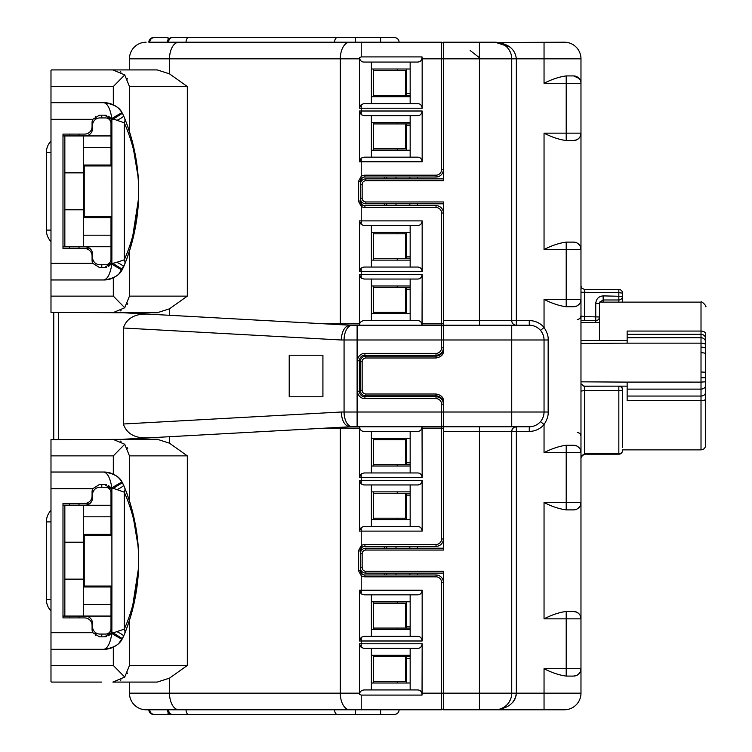 <?xml version="1.0" encoding="UTF-8"?>
<svg xmlns="http://www.w3.org/2000/svg" width="752" height="752" viewBox="0 0 752 752"><rect width="100%" height="100%" fill="white"/><g stroke="black" fill="none" stroke-linecap="round" stroke-linejoin="round"><path stroke-width="1.13" d="M405.544 493.265L405.544 517.733L406.465 517.733M405.544 464.642L405.544 440.174L406.465 440.174M405.544 656.693L405.544 681.162L406.465 681.162M405.544 628.07L405.544 603.602L406.465 603.602M417.548 356.147L417.548 355.226M417.548 396.774L417.548 395.853M417.548 205.644L417.548 203.801M417.548 178.873L417.548 177.021M417.548 574.979L417.548 573.127M417.548 548.199L417.548 546.356M422.163 220.881C421.712 223.955 420.171 225.497 417.548 225.497L363.996 225.497L361.223 224.575L359.428 220.881L359.428 271.66L361.223 267.975L363.996 267.045L417.548 267.045C420.171 267.054 421.712 268.586 422.163 271.66L422.163 220.881L361.223 220.881L361.223 206.33L358.309 201.028L358.309 181.636L361.223 176.335A6.467 6.467 0 0 1 364.917 175.178L436.019 175.178A5.537 5.537 0 0 0 441.556 169.632L441.556 58.835L443.398 58.835L443.398 42.215L495.107 42.215A16.619 16.619 0 0 1 511.727 58.835L511.727 320.596A4.615 4.615 0 0 0 516.342 325.221L443.398 325.221L443.398 201.95L365.839 201.95A3.694 3.694 0 0 1 362.154 198.255L362.154 184.409A3.694 3.694 0 0 1 365.839 180.715L365.839 178.873A5.537 5.537 0 0 0 360.302 184.409L360.302 198.255A5.537 5.537 0 0 0 365.839 203.801L443.398 203.801M443.398 42.215L479.409 42.215L479.409 58.835L443.398 58.835L443.398 180.715L365.839 180.715M443.285 350.047A7.388 7.388 0 0 0 443.398 348.759L443.398 325.221L529.276 325.221L516.342 325.221L516.342 58.835C515.176 48.974 508.098 43.428 495.107 42.215L510.241 47.169M436.019 356.147L436.019 357.999C441.809 356.965 444.272 353.882 443.398 348.759C442.994 353.214 440.531 355.677 436.019 356.147L365.839 356.147A5.537 5.537 0 0 0 360.302 361.684L362.154 361.684L362.154 390.316A3.694 3.694 0 0 0 365.839 394.001L436.019 394.001C441.809 395.044 444.272 398.118 443.398 403.241L443.398 550.05L365.839 550.05A3.694 3.694 0 0 0 362.154 553.745L362.154 567.591A3.694 3.694 0 0 0 365.839 571.285L443.398 571.285L443.398 709.785L479.409 709.785L479.409 693.165L441.556 693.165L441.556 582.368A5.537 5.537 0 0 0 436.019 576.822L436.019 574.979L364.917 574.979A4.615 4.615 0 0 1 362.285 574.152L360.302 570.364L360.302 567.591A5.537 5.537 0 0 0 365.839 573.127L443.398 573.127M441.556 325.221L441.556 347.838A5.537 5.537 0 0 1 436.019 353.374L364.917 353.374A7.388 7.388 0 0 0 357.529 360.763L357.529 391.237A7.388 7.388 0 0 0 364.917 398.626L436.019 398.626A5.537 5.537 0 0 1 441.556 404.162L441.556 412.011L344.068 412.011L344.068 339.989A14.777 8.347 -90 0 1 352.415 325.221L441.556 325.221A1.842 1.842 0 0 1 443.398 327.064A1.842 1.842 0 0 0 441.556 325.221L441.556 213.032L443.398 213.032A7.388 7.388 0 0 0 436.019 205.644L364.917 205.644A4.615 4.615 0 0 1 362.285 204.817L360.302 201.028L360.302 198.255L362.154 198.255M443.398 178.873L365.839 178.873A5.537 5.537 0 0 0 360.302 184.409L360.302 181.636L362.285 177.848A4.615 4.615 0 0 1 364.917 177.021L436.019 177.021A7.388 7.388 0 0 0 443.398 169.632L441.556 169.632M409.831 205.644L409.831 203.801M409.831 178.873L409.831 177.021M395.984 178.873L395.984 177.021M395.984 205.644L395.984 203.801M386.754 178.873L386.754 177.021M386.754 205.644L386.754 203.801M479.409 709.785L495.107 709.785C508.023 708.628 515.101 703.082 516.342 693.165L516.342 431.404L511.727 431.404L511.727 693.165L479.409 693.165L479.409 431.404L511.727 431.404L512.14 429.486M577.057 76.779L579.19 78.49L573.597 75.914A7.388 7.388 90 0 1 580.976 83.303L566.209 83.303L566.209 133.16L580.976 133.16L580.976 58.835A16.619 16.619 -90 0 0 564.357 42.215L497.927 42.46M511.454 55.827A16.619 16.619 90 0 1 511.698 57.819L511.454 55.827A16.619 16.619 90 0 1 511.698 57.819L511.68 57.556M479.409 57.707L479.409 42.215L495.107 42.215A16.619 16.619 90 0 1 510.589 52.781L509.104 49.876M507.882 48.203L507.036 47.263M514.434 324.798A4.615 4.615 0 0 0 516.342 325.221A4.615 4.615 0 0 1 511.727 320.596L529.276 320.596L529.276 325.221A14.777 14.777 0 0 1 540.528 330.419A14.777 14.777 0 0 0 529.276 325.221A14.777 14.777 -90 0 1 544.044 339.989L544.044 412.011A14.777 14.777 0 0 1 529.276 426.779L511.727 426.779L529.276 426.779L529.276 431.404A19.392 19.392 0 0 0 544.044 424.57C547.108 419.748 548.471 415.565 548.152 412.011L548.152 339.989C548.471 336.435 547.108 332.252 544.044 327.43A19.392 19.392 0 0 0 529.276 320.596M573.588 75.914L566.209 75.914L566.209 83.303L544.044 83.303C551.799 79.317 559.178 76.854 566.209 75.914L573.588 75.914L576.897 76.695M576.897 139.769L573.588 140.549L566.209 140.549L573.588 140.549A7.388 7.388 -90 0 0 580.976 133.16L580.976 693.165A16.619 16.619 0 0 1 564.357 709.785L495.107 709.785A16.619 16.619 0 0 0 510.57 699.247L509.076 702.171M622.524 302.135L622.524 296.344A3.694 3.638 180 0 1 618.84 299.982L618.84 289.445A3.694 3.694 0 0 1 622.524 293.13L622.524 296.344L622.524 293.13L618.84 292.688L580.976 292.237L580.976 316.094L584.671 316.545L584.671 320.625L580.976 320.465M566.209 611.451L566.209 618.84L544.044 618.84C551.799 614.845 559.178 612.391 566.209 611.451L573.588 611.451L566.209 611.451L573.588 611.451L576.897 612.231L573.588 611.451A7.388 7.388 90 0 1 580.976 618.84L580.535 616.32L580.976 618.84L566.209 618.84L566.209 668.697L580.976 668.697A7.388 7.388 -90 0 1 573.588 676.086L566.209 676.086C559.178 675.146 551.799 672.683 544.044 668.697L566.209 668.697L566.209 676.086L573.588 676.086L576.897 675.305M579.19 614.017L577.057 612.307L579.19 614.017M566.209 509.884L573.588 509.884L566.209 509.884C559.178 508.944 551.799 506.481 544.044 502.496L566.209 502.496L566.209 509.884M573.588 445.25L566.209 445.25L573.588 445.25L576.897 446.03L573.588 445.25A7.388 7.388 90 0 1 580.976 452.638L580.535 450.119L580.976 452.638L566.209 452.638L566.209 502.496L580.976 502.496A7.388 7.388 -90 0 1 573.588 509.884L576.897 509.104M544.044 452.638C551.799 448.653 559.178 446.19 566.209 445.25L566.209 452.638L544.044 452.638L544.044 424.57L540.528 421.581M577.057 446.115L579.19 447.816L577.057 446.115M580.976 249.504A7.388 7.388 90 0 0 573.588 242.116L576.897 242.896L573.588 242.116A7.388 7.388 90 0 1 580.976 249.504L580.535 246.994L580.976 249.504L566.209 249.504L566.209 299.362L580.976 299.362L580.535 301.881M579.19 304.184L577.057 305.885M576.897 305.97L573.588 306.75L566.209 306.75C559.178 305.81 551.799 303.347 544.044 299.362L566.209 299.362L566.209 306.75L573.588 306.75A7.388 7.388 -90 0 0 580.976 299.362M543.978 338.607L543.771 337.14M543.705 336.849L542.944 334.386M542.737 333.916L541.816 332.187M541.816 419.813L542.737 418.084M542.944 417.614L543.705 415.151M543.771 414.86L543.978 413.393M512.62 428.678L513.654 427.653M514.114 427.362L516.342 426.779L479.409 426.779L479.409 431.404L443.398 431.404M437.363 395.975A7.388 7.388 0 0 0 436.019 395.853C440.531 396.323 442.994 398.786 443.398 403.241A7.388 7.388 0 0 0 443.285 401.944M443.013 400.872A7.388 7.388 0 0 0 442.796 400.308M438.999 396.483A7.388 7.388 0 0 0 438.425 396.257M443.013 351.137A7.388 7.388 0 0 1 442.834 351.607M440.08 354.935A7.388 7.388 0 0 1 439.553 355.245M439.008 355.517A7.388 7.388 0 0 1 438.435 355.743M436.019 357.999L365.839 357.999L365.839 356.147A5.537 5.537 0 0 0 360.302 361.684L360.302 390.316A5.537 5.537 0 0 0 365.839 395.853L436.019 395.853L436.019 394.001M544.044 83.303L544.044 58.835L479.409 58.835L479.409 325.221L511.727 325.221L511.727 339.989L341.211 339.989L123.347 328.004C126.9 317.673 135.886 313.086 150.306 314.233L123.347 312.747L50.986 312.381L50.986 263.35L92.825 263.35L99.461 267.505L104.537 267.505L111.183 263.35L112.866 263.35L111.869 264.14L111.907 216.726L84.224 216.726L84.224 165.938L111.907 165.938L111.869 118.525L124.277 122.82C133.696 144.14 138.509 166.972 138.706 191.337C138.509 217.272 133.828 241.599 124.672 264.3L119.023 273.747M443.398 426.779L511.727 426.779L511.727 412.011L544.044 412.011A14.777 14.777 0 0 1 529.276 426.779M516.342 426.779A4.615 4.615 0 0 0 511.727 431.404A4.615 4.615 0 0 1 516.342 426.779L516.342 431.404L529.276 431.404M506.98 47.207L507.581 47.846M580.976 58.835A16.619 16.619 0 0 0 564.357 42.215A16.619 16.619 0 0 1 580.976 58.835L544.044 58.835L544.044 42.215M579.19 244.682L577.057 242.981L579.19 244.682M580.976 133.16L580.535 135.68M579.19 137.983L577.057 139.693M566.209 140.549C559.178 139.609 551.799 137.155 544.044 133.16L566.209 133.16L566.209 140.549M566.209 242.116L566.209 249.504L544.044 249.504C551.799 245.519 559.178 243.056 566.209 242.116L573.588 242.116M511.454 696.183A16.619 16.619 0 0 0 511.698 694.19L511.614 695.149M516.163 695.337L514.772 699.445M514.763 699.463L512.798 702.359M510.589 699.219L509.104 702.124M507.882 703.797L507.036 704.737M501.509 708.497L504.357 706.974M544.044 668.697L544.044 693.165L511.727 693.165A16.619 16.619 90 0 1 495.107 709.785L497.777 709.568M506.98 704.793L507.581 704.154M580.976 668.697L580.535 671.207M579.19 673.51L577.057 675.221M580.976 502.496L580.535 505.006M579.19 507.318L577.057 509.019M443.398 548.199L365.839 548.199A5.537 5.537 0 0 0 360.302 553.745L360.302 567.591A5.537 5.537 0 0 0 365.839 573.127L365.839 571.285M360.753 179.653A4.615 4.615 0 0 1 361.571 178.459L361.552 178.487M359.954 325.221L359.428 323.83L359.428 274.433L361.223 278.127L361.223 274.433L359.428 274.433M168.025 39.771L168.025 37.6L154.348 37.6A4.615 4.559 90 0 0 149.789 42.215L148.858 42.215A4.615 4.615 0 0 1 153.474 37.6L154.348 37.6L153.474 37.6A4.615 4.615 0 0 0 148.858 42.215L441.556 42.215A1.842 1.842 0 0 1 443.398 44.067A1.842 1.842 0 0 0 441.556 42.215L441.556 58.835L422.163 58.835L422.163 108.232C421.712 105.158 420.171 103.626 417.548 103.616L363.996 103.616L361.223 104.537L361.223 111.005L359.428 111.005L359.428 161.783L361.223 158.099L363.996 157.168L417.548 157.168C420.171 157.177 421.712 158.71 422.163 161.783L422.163 111.005C421.712 114.078 420.171 115.62 417.548 115.62L363.996 115.62L361.223 114.699L359.428 111.005M149.789 42.215L178.92 42.215A16.619 9.409 90 0 0 169.51 58.835L359.428 58.835L359.465 57.65L361.223 56.917L422.051 56.917C421.91 60.292 420.377 62.012 417.473 62.068L364.081 62.068C361.552 62.078 360.011 60.611 359.465 57.65L359.428 108.232L361.223 104.537M173.787 37.6L355.546 37.6L355.546 42.215L361.223 42.215L361.223 56.917M361.223 278.127L363.996 279.048L417.548 279.048C420.171 279.048 421.712 277.507 422.163 274.433L422.051 325.748C421.91 322.373 420.377 320.662 417.473 320.596L364.081 320.596C361.251 320.944 359.719 322.42 359.465 325.014M410.16 320.596L410.16 279.048M371.385 62.068L371.385 103.616M50.986 102.695L104.002 102.695C112.48 103.353 118.515 106.728 122.097 112.809L122.397 113.317L112.866 119.314L111.183 119.314L104.537 115.159L99.461 115.159L92.825 119.314L50.986 119.314L50.986 70.284L51.672 69.917L157.243 69.917L169.51 73.865L187.323 86.536L187.323 296.128L169.51 308.799L157.243 312.747L112.847 312.747L124.738 307.747L129.466 296.128L129.466 250.886M101.774 117.932L101.774 115.159M101.774 267.505L101.774 264.742M62.989 248.122L89.46 248.122M349.962 426.779L150.306 437.767C135.886 438.914 126.9 434.327 123.347 423.996L123.347 328.004M150.306 437.767L123.347 439.253L157.243 439.253L169.51 443.201L187.323 455.872L187.323 665.464L169.51 678.135L157.243 682.083L112.847 682.083L124.738 677.082L113.317 665.464L50.986 665.464L50.986 681.716L51.672 682.083L101.774 682.083M107.677 648.985A21.235 21.235 0 0 1 104.002 649.305L50.986 649.305L50.986 632.686L92.825 632.686A7.388 7.388 0 0 1 92.073 629.452L92.073 625.297A7.388 7.388 0 0 0 84.685 617.909L62.989 617.909L62.989 503.417L84.685 503.417A7.388 7.388 0 0 0 92.073 496.029L92.073 491.874A7.388 7.388 0 0 1 92.825 488.65L50.986 488.65L50.986 439.619L157.243 439.253M349.962 325.221L150.306 314.233M322.918 355.226L289.21 355.226L322.918 355.226L322.918 396.774L289.21 396.774L289.21 355.226M441.556 347.838L443.398 347.838A7.388 7.388 0 0 1 436.019 355.226L364.917 355.226A5.537 5.537 0 0 0 359.381 360.763L359.381 391.237A5.537 5.537 0 0 0 364.917 396.774L436.019 396.774A7.388 7.388 0 0 1 443.398 404.162L441.556 404.162M412.933 355.226L412.933 356.147M412.933 395.853L412.933 396.774M322.918 396.774L289.21 396.774M352.415 325.221L349.83 325.221C344.745 326.095 341.869 331.021 341.211 339.989M443.398 424.936A1.842 1.842 0 0 1 441.556 426.779L349.83 426.779C344.745 425.905 341.869 420.979 341.211 412.011L123.347 423.996M101.774 487.258L101.774 484.495M101.774 636.841L101.774 634.068M53.759 439.253L53.759 312.747M62.989 503.878L89.46 503.878M120.517 680.212A16.619 16.619 0 0 0 121.053 679.921M127.417 673.463A16.619 16.619 0 0 0 127.699 672.927M124.738 677.082L129.466 665.464L129.466 620.221M50.986 472.03L104.002 472.03C112.48 472.688 118.515 476.063 122.097 482.145L124.672 487.7C133.828 510.401 138.509 534.728 138.706 560.663C138.509 586.607 133.828 610.925 124.672 633.635L123.695 636.032M124.146 634.914L125.49 631.53M112.847 439.253L124.738 444.253L113.317 455.872L113.317 474.174C117.622 476.101 121.053 479.738 123.61 485.106L122.397 482.643L112.866 488.64L111.183 488.65A7.388 7.388 0 0 1 111.869 490.934L111.869 487.86L124.277 492.156C133.696 513.466 138.509 536.308 138.706 560.663C138.509 585.028 133.696 607.86 124.277 629.18A12.004 7.191 -158.2 0 1 124.663 633.635L123.61 636.23A12.004 1.748 -157.4 0 0 116.823 631.614L111.869 633.475A12.004 0.479 -148.4 0 0 122.097 639.191C118.515 645.272 112.48 648.647 104.002 649.305C113.336 648.008 119.371 644.633 122.097 639.191L123.61 636.23L119.023 643.082M116.428 645.291L113.984 646.814M111.55 647.923A21.235 21.235 0 0 1 108.128 648.901M50.986 649.305L50.986 665.464M104.002 472.03C107.686 473.055 110.309 478.338 111.869 487.86A12.004 0.489 148.4 0 1 122.097 482.145C119.709 476.824 113.684 473.45 104.011 472.03A21.235 21.235 0 0 1 107.686 472.35M108.213 472.444A21.235 21.235 0 0 1 111.55 473.412M122.397 638.674L112.875 632.686M92.825 632.686L99.461 636.841L104.537 636.841L111.183 632.686L111.869 632.686L111.869 633.475C110.309 642.998 107.686 648.271 104.002 649.305M50.986 488.65L50.986 632.686M112.866 632.686L111.869 632.686L111.907 586.062L84.224 586.062L111.926 586.062L111.869 490.934M84.224 586.062L84.224 535.274L111.926 535.274L84.224 535.274M111.869 630.402A7.388 7.388 0 0 1 108.467 635.713M108.467 485.623A7.388 7.388 0 0 1 111.183 488.65L104.537 484.495L99.461 484.495L92.825 488.65M129.588 501.49L129.466 455.872L187.323 455.872M124.738 444.253L129.466 455.872M125.396 489.552L124.042 486.159M123.713 485.36L123.61 485.106A12.004 1.748 157.4 0 1 116.823 489.712M131.544 613.265L138.584 567.572M138.218 546.892L131.985 509.696M130.961 506.011L130.246 503.614M124.663 633.635C134.072 609.769 138.744 585.441 138.706 560.663C138.744 535.894 134.072 511.567 124.663 487.7A12.004 7.191 158.2 0 1 124.277 492.156L124.277 629.18L116.823 631.614M104.537 636.841A7.388 7.388 0 0 0 106.577 636.559M106.577 484.777A7.388 7.388 0 0 0 104.537 484.495M50.986 599.447L46.37 599.447A16.619 16.619 0 0 0 50.986 610.944A16.619 16.619 0 0 1 46.37 599.447L46.37 521.888L50.986 521.888M46.37 521.888A16.619 16.619 0 0 1 50.986 510.392A16.619 16.619 0 0 0 46.37 521.888A16.619 16.619 0 0 1 50.986 510.392A16.619 16.619 0 0 0 46.37 521.888L46.37 521.888M120.517 441.123A16.619 16.619 -90 0 1 121.053 441.415A16.619 16.619 -90 0 0 120.517 441.123M127.417 447.872A16.619 16.619 -90 0 1 127.699 448.399A16.619 16.619 -90 0 0 127.417 447.872M324.779 428.17L359.428 428.17L359.465 426.986C360.011 429.937 361.552 431.413 364.081 431.404L417.473 431.404C420.377 431.338 421.91 429.627 422.051 426.252L422.163 477.567C421.712 474.493 420.171 472.952 417.548 472.952L363.996 472.952L361.223 473.873L359.428 477.567L359.428 428.17L359.945 426.779M371.385 431.404L371.385 472.952M360.34 694.716L361.223 695.083L359.465 694.35L359.428 693.165L359.428 643.768L361.223 647.463L361.223 643.768L359.428 643.768M361.223 593.901L363.996 594.832L417.548 594.832C420.171 594.823 421.712 593.29 422.163 590.217L422.163 640.995C421.712 637.922 420.171 636.38 417.548 636.38L363.996 636.38L361.223 637.301L359.428 640.995L359.428 590.217L361.223 593.901L361.223 590.217L359.428 590.217M422.163 590.217L361.223 590.217L361.223 575.665L358.309 570.364L358.309 550.972L361.223 545.67L361.223 531.119L422.163 531.119L422.163 480.34C421.712 483.414 420.171 484.946 417.548 484.955L363.996 484.955L361.223 484.025L359.428 480.34L359.428 531.119L361.223 527.425L363.996 526.503L417.548 526.503C420.171 526.503 421.712 528.045 422.163 531.119M371.385 466.024L410.16 466.024L410.16 438.322L371.385 438.322M410.16 472.952L410.16 466.024M410.16 438.322L410.16 431.404M410.16 491.874L371.385 491.874L371.385 519.576L410.16 519.576L410.16 484.955M371.385 484.955L371.385 491.874M410.16 526.503L410.16 519.576M371.385 519.576L371.385 526.503M371.385 629.452L410.16 629.452L410.16 601.75L371.385 601.75L371.385 636.38M410.16 636.38L410.16 629.452M371.385 594.832L371.385 601.75M410.16 601.75L410.16 594.832M410.16 655.312L371.385 655.312L371.385 683.004L410.16 683.004L410.16 648.384M371.385 648.384L371.385 655.312M410.16 689.932L410.16 683.004M371.385 683.004L371.385 689.932M406.465 519.576L406.465 493.265M410.16 495.107L406.465 495.107M410.16 462.79L406.465 462.79L406.465 438.322M406.465 464.642L406.465 462.79M397.235 491.874L397.235 493.265L410.16 493.265M406.465 518.194L397.235 518.194L397.235 519.576M373.415 493.265L397.235 493.265M373.415 518.194L397.235 518.194M373.415 491.874L373.415 519.576M397.235 438.322L397.235 439.713L406.465 439.713M373.415 439.713L397.235 439.713M373.415 464.642L397.235 464.642L397.235 466.024M410.16 464.642L397.235 464.642M373.415 438.322L373.415 466.024M362.154 553.745L360.302 553.745L360.302 550.972L362.285 547.183A4.615 4.615 0 0 1 364.917 546.356L436.019 546.356A7.388 7.388 0 0 0 443.398 538.968L441.556 538.968L441.556 412.011L511.727 412.011L511.727 339.989L544.044 339.989A14.777 14.777 -90 0 0 529.276 325.221M443.398 582.368A7.388 7.388 0 0 0 436.019 574.979A7.388 7.388 0 0 1 443.398 582.368L441.556 582.368M394.462 714.4A4.615 4.615 90 0 0 399.086 709.785A4.615 4.615 90 0 1 394.462 714.4L173.787 714.4L394.462 714.4L355.546 714.4L355.546 709.785L349.718 709.785L441.556 709.785A1.842 1.842 0 0 0 443.398 707.933M409.831 574.979L409.831 573.127M409.831 548.199L409.831 546.356M395.984 548.199L395.984 546.356M395.984 574.979L395.984 573.127M386.754 548.199L386.754 546.356M386.754 574.979L386.754 573.127M384.31 574.979L384.31 573.127M384.31 548.199L384.31 546.356M361.571 547.794A4.615 4.615 0 0 0 360.753 548.979M360.528 549.562A4.615 4.615 0 0 0 360.368 550.22M360.368 571.106A4.615 4.615 0 0 0 360.528 571.774M360.753 572.347A4.615 4.615 0 0 0 361.571 573.541L361.552 573.513M361.223 647.463L363.996 648.384L417.548 648.384C420.171 648.374 421.712 646.842 422.163 643.768L422.051 695.083L361.223 695.083L361.223 709.785M359.465 694.34C359.719 691.746 361.251 690.28 364.081 689.932L417.473 689.932C420.377 689.988 421.91 691.708 422.051 695.083M359.428 693.165L340.308 693.165A16.619 9.409 -90 0 0 349.718 709.785L146.095 709.785A16.619 16.619 0 0 1 129.466 693.165L129.466 682.083L129.466 693.165A16.619 16.619 -90 0 0 146.095 709.785A16.619 16.619 -90 0 1 129.466 693.165L340.308 693.165L340.308 428.17A16.619 9.409 90 0 1 340.318 427.315M355.546 714.4L188.649 714.4A4.615 2.613 -90 0 1 186.035 709.785L148.858 709.785A4.615 4.615 0 0 0 153.474 714.4L154.348 714.4L153.474 714.4A4.615 4.615 0 0 1 148.858 709.785A4.615 4.615 0 0 0 153.474 714.4M410.16 626.219L406.465 626.219L406.465 601.75M406.465 683.004L406.465 656.693M410.16 658.536L406.465 658.536M406.465 628.07L406.465 626.219M397.235 655.312L397.235 656.693L410.16 656.693M406.465 681.622L397.235 681.622L397.235 683.004M373.415 656.693L397.235 656.693M373.415 681.622L397.235 681.622M373.415 655.312L373.415 683.004M397.235 601.75L397.235 603.142L406.465 603.142M373.415 603.142L397.235 603.142M373.415 628.07L397.235 628.07L397.235 629.452M410.16 628.07L397.235 628.07M373.415 601.75L373.415 629.452M79.007 616.067L79.007 617.909M79.007 503.878L79.007 505.269M167.329 709.785C167.611 712.576 169.153 714.118 171.945 714.4L154.348 714.4A4.615 4.559 -90 0 1 149.789 709.785M188.649 714.4L172.311 714.4A4.615 3.704 -90 0 1 168.608 709.785M399.086 396.774L399.086 395.853M399.086 356.147L399.086 355.226M79.007 246.731L79.007 248.122M79.007 134.091L79.007 135.933M157.243 69.917L101.774 69.917M120.517 71.788A16.619 16.619 -90 0 1 121.053 72.079M127.417 78.537A16.619 16.619 -90 0 1 127.699 79.073M146.095 42.215A16.619 16.619 0 0 0 129.466 58.835A16.619 16.619 0 0 1 146.095 42.215A16.619 16.619 -90 0 0 129.466 58.835L129.466 69.917L129.466 58.835L169.51 58.835L169.51 73.865M120.517 310.877A16.619 16.619 0 0 0 121.053 310.585M127.417 304.128A16.619 16.619 0 0 0 127.699 303.601M124.738 307.747L113.317 296.128L50.986 296.128M123.713 116.034L124.672 118.365C133.828 141.066 138.509 165.393 138.706 191.337C138.744 216.106 134.072 240.433 124.663 264.3A12.004 7.191 -158.2 0 0 124.277 259.844L116.823 262.288A12.004 1.748 -157.4 0 1 123.61 266.894L122.097 269.855A12.004 0.479 -148.4 0 1 111.869 264.14C110.309 273.662 107.686 278.945 104.002 279.97L50.986 279.97M122.097 269.855C118.515 275.937 112.48 279.312 104.002 279.97C113.336 278.682 119.371 275.307 122.097 269.855M111.55 278.588A21.235 21.235 0 0 1 108.128 279.565M107.677 279.65A21.235 21.235 0 0 1 104.002 279.97M116.428 275.956L113.984 277.479M116.823 262.288L112.866 263.35M122.397 269.348L112.875 263.35M124.663 264.309L123.695 266.697M124.146 265.588L125.49 262.194M131.544 243.939L138.584 198.246M138.218 177.566L131.985 140.37M130.961 136.685L130.246 134.279M129.588 132.155L129.466 86.536L187.323 86.536M125.396 120.226L124.042 116.823M124.663 118.365C134.072 142.231 138.744 166.559 138.706 191.337C138.509 215.692 133.696 238.534 124.277 259.844L124.277 122.82A12.004 7.191 158.2 0 0 124.663 118.365L123.61 115.77A12.004 1.748 157.4 0 1 116.823 120.386M123.61 115.77L122.397 113.317L123.61 115.77C121.053 110.403 117.622 106.765 113.317 104.848L113.317 86.536L124.738 74.918L129.466 86.536M104.011 102.695C113.684 104.124 119.709 107.498 122.097 112.809A12.004 0.489 148.4 0 0 111.869 118.525C110.309 109.002 107.686 103.729 104.002 102.695A21.235 21.235 0 0 1 107.686 103.015M108.213 103.118A21.235 21.235 0 0 1 111.55 104.077M92.825 263.35A7.388 7.388 0 0 1 92.073 260.126L92.073 255.971A7.388 7.388 0 0 0 84.685 248.583L62.989 248.583L62.989 134.091L84.685 134.091A7.388 7.388 0 0 0 92.073 126.703L92.073 122.548A7.388 7.388 0 0 1 92.825 119.314M50.986 119.314L50.986 263.35M108.467 116.287A7.388 7.388 0 0 1 111.869 121.598M111.879 260.982A7.388 7.388 0 0 1 108.467 266.377M106.577 115.441A7.388 7.388 0 0 0 104.537 115.159M84.224 216.726L111.926 216.726L111.907 165.938L84.224 165.938M112.847 69.917L124.738 74.918M104.537 267.505A7.388 7.388 0 0 0 106.577 267.223M50.986 230.112L46.37 230.112A16.619 16.619 0 0 0 50.986 241.608A16.619 16.619 0 0 1 46.37 230.112L46.37 152.553L50.986 152.553M46.37 152.553A16.619 16.619 0 0 1 50.986 141.056A16.619 16.619 0 0 0 46.37 152.553L46.37 152.553M371.385 279.048L371.385 320.596M371.385 96.688L410.16 96.688L410.16 68.996L371.385 68.996M410.16 103.616L410.16 96.688M410.16 68.996L410.16 62.068M410.16 122.548L371.385 122.548L371.385 150.25L410.16 150.25L410.16 115.62M371.385 115.62L371.385 122.548M410.16 157.168L410.16 150.25M371.385 150.25L371.385 157.168M371.385 260.126L410.16 260.126L410.16 232.424L371.385 232.424L371.385 267.045M410.16 267.045L410.16 260.126M371.385 225.497L371.385 232.424M410.16 232.424L410.16 225.497M410.16 285.976L371.385 285.976M371.385 313.678L410.16 313.678M422.051 56.917L422.163 58.835M406.465 70.838L405.544 70.838L405.544 95.307M405.544 123.93L405.544 148.398L406.465 148.398M405.544 287.358L405.544 311.826L406.465 311.826M405.544 258.735L405.544 234.267L406.465 234.267M410.16 125.781L406.465 125.781L406.465 123.93M406.465 150.25L406.465 125.781M410.16 93.464L406.465 93.464L406.465 68.996M406.465 95.307L406.465 93.464M397.235 122.548L397.235 123.93L410.16 123.93M406.465 148.858L397.235 148.858L397.235 150.25M373.415 123.93L397.235 123.93M373.415 148.858L397.235 148.858M373.415 122.548L373.415 150.25M397.235 68.996L397.235 70.378L406.465 70.378M373.415 70.378L397.235 70.378M373.415 95.307L397.235 95.307L397.235 96.688M410.16 95.307L397.235 95.307M373.415 68.996L373.415 96.688M410.16 256.893L406.465 256.893L406.465 232.424M406.465 313.678L406.465 287.358M410.16 289.21L406.465 289.21M397.235 232.424L397.235 233.806L406.465 233.806M373.415 233.806L397.235 233.806M373.415 258.735L397.235 258.735L397.235 260.126M410.16 258.735L397.235 258.735M373.415 232.424L373.415 260.126M406.465 258.735L406.465 256.893M397.235 285.976L397.235 287.358L410.16 287.358M406.465 312.287L397.235 312.287L397.235 313.678M373.415 287.358L397.235 287.358M373.415 312.287L397.235 312.287M373.415 285.976L373.415 313.678M360.528 180.226A4.615 4.615 0 0 0 360.368 180.894M384.31 205.644L384.31 203.801M384.31 178.873L384.31 177.021M360.368 201.78A4.615 4.615 0 0 0 360.528 202.438M360.753 203.021A4.615 4.615 0 0 0 361.571 204.206M355.546 37.6L394.462 37.6A4.615 4.615 0 0 1 399.086 42.215A4.615 4.615 0 0 0 394.462 37.6M620.325 386.143A3.694 3.666 180 0 1 622.524 389.498L622.524 447.581M622.524 296.344L603.142 295.893C598.799 296.279 596.336 298.732 595.753 303.235L599.447 303.686L599.447 303.141M599.447 340.506L599.447 302.135L701.014 302.135C701.052 300.292 707.463 306.778 705.63 306.75M584.671 386.143L584.671 386.227A3.694 3.666 180 0 1 583.806 386.124L584.671 386.114L583.806 386.124L580.976 383.746M622.524 449.865L701.014 449.865L701.014 347.189A4.615 1.513 0 0 1 705.63 348.702L705.63 333.869A4.615 2.811 0 0 0 701.014 331.059L701.014 302.135M705.63 366.703L705.602 375.643M705.63 386.876L705.63 391.134M705.63 418.131L705.602 353.901A4.615 1.222 -0.7 0 1 705.573 354.042L705.573 372.278M705.63 385.851L705.63 377.701L705.63 381.79L701.014 382.11L627.149 382.101L627.149 396.05L701.014 396.05A4.615 3.826 0 0 0 705.63 392.224L705.63 445.25C705.329 448.079 703.787 449.621 701.014 449.865M700.986 352.735A4.615 1.222 -0.7 0 1 705.602 353.891L705.63 343.758M705.63 399.086A4.615 1.542 0 0 1 701.014 400.628L627.149 400.628L627.149 396.05M701.014 347.189L701.014 343.147L627.149 343.156L627.149 331.059L701.014 331.059L701.014 334.311A4.615 4.437 0 0 1 705.63 338.748L705.63 333.869M701.014 377.795L705.63 377.701M580.976 391.115L584.671 390.504L618.84 390.504A3.694 0.611 180 0 0 622.524 389.893L622.524 389.893A3.694 3.666 180 0 0 618.84 386.227L618.84 453.794L584.671 453.794L580.976 457.066M618.84 454.208L618.84 453.794A3.694 3.271 180 0 0 622.524 450.514L622.524 450.514A3.694 3.694 0 0 1 618.84 454.208L584.671 454.208L584.671 386.227L618.84 386.143M599.786 302.135L603.142 299.982L603.142 295.893M584.671 320.625L595.753 320.625A3.694 3.628 180 0 0 599.447 316.996L584.671 316.545L584.671 289.492M85.155 135.933A7.388 7.388 0 0 0 92.534 128.545L92.534 125.321A7.388 7.388 0 0 1 99.922 117.932L105.468 117.932A5.537 5.537 0 0 1 111.005 123.469L111.005 135.933L64.841 135.933L64.841 246.731L62.989 246.731M64.841 135.933L62.989 135.933M85.155 246.731A7.388 7.388 0 0 1 92.534 254.12L92.534 257.353A7.388 7.388 0 0 0 99.922 264.742L105.468 264.742A5.537 5.537 0 0 0 111.005 259.196L111.005 217.648L83.303 217.648M111.005 217.648L111.005 216.726M84.224 204.723L83.303 204.723M111.005 165.938L111.005 165.017L83.303 165.017M111.005 135.933L111.005 165.017M111.005 246.731L64.841 246.731M83.303 246.731L83.303 209.799L64.841 209.799M83.303 135.933L83.303 209.799M84.224 177.942L83.303 177.942M85.155 505.269A7.388 7.388 0 0 0 92.534 497.88L92.534 494.647A7.388 7.388 0 0 1 99.922 487.258L105.468 487.258A5.537 5.537 0 0 1 111.005 492.804L111.005 505.269L64.841 505.269L64.841 616.067L62.989 616.067M64.841 505.269L62.989 505.269M85.155 616.067A7.388 7.388 0 0 1 92.534 623.455L92.534 626.679A7.388 7.388 0 0 0 99.922 634.068L105.468 634.068A5.537 5.537 0 0 0 111.005 628.531L111.005 586.983L83.303 586.983M111.005 586.983L111.005 586.062M84.224 574.058L83.303 574.058M111.005 535.274L111.005 534.352L83.303 534.352M111.005 505.269L111.005 534.352M111.005 616.067L64.841 616.067M83.303 616.067L83.303 579.134L64.841 579.134M83.303 505.269L83.303 579.134M84.224 547.277L83.303 547.277M511.727 320.596L443.398 320.596M544.044 249.504L544.044 133.16M544.044 299.362L544.044 327.43L540.528 330.419M544.044 618.84L544.044 502.496M544.044 709.785L544.044 693.165L580.976 693.165A16.619 16.619 0 0 1 564.357 709.785M548.152 339.989L544.044 339.989M548.152 412.011L544.044 412.011M365.839 357.999A3.694 3.694 0 0 0 362.154 361.684M479.409 42.215L495.107 42.215A16.619 16.619 90 0 1 510.589 52.781M360.302 181.636L358.309 181.636L358.309 201.028L360.302 201.028M361.223 176.335L362.285 177.848L361.223 176.335L361.223 161.783L422.163 161.783M436.019 175.178L436.019 177.021M364.917 175.178L364.917 177.021M422.163 274.433L361.223 274.433L361.223 271.66L422.163 271.66M441.556 213.032A5.537 5.537 0 0 0 436.019 207.496L364.917 207.496A6.467 6.467 0 0 1 361.223 206.33L362.285 204.817M443.398 323.83L422.163 323.83M422.163 111.005L361.223 111.005L361.223 114.699M359.428 108.232L422.163 108.232M436.019 207.496L436.019 205.644M364.917 207.496L364.917 205.644M349.718 42.215A16.619 9.409 90 0 0 340.308 58.835L340.308 323.83L324.779 323.83M359.428 323.83L340.308 323.83A16.619 9.409 -90 0 0 340.318 324.685M359.428 271.66L361.223 271.66L361.223 267.975M361.223 224.575L361.223 220.881L359.428 220.881M359.428 161.783L361.223 161.783L361.223 158.099M169.51 308.799L169.51 315.295M91.33 252.738L92.402 252.738M91.33 499.262L92.402 499.262M58.374 439.253L58.374 312.747M436.019 355.226L436.019 353.374M357.106 325.221L357.106 426.779M187.323 665.464L129.466 665.464M113.317 647.152L113.317 665.464M50.986 455.872L113.317 455.872M169.51 436.705L169.51 443.201M359.428 640.995L361.223 640.995L361.223 643.768L422.163 643.768M359.428 531.119L361.223 531.119L361.223 527.425M359.428 477.567L361.223 477.567L361.223 480.34L359.428 480.34M361.223 473.873L361.223 477.567L422.163 477.567M422.163 428.17L443.398 428.17M361.223 545.67L362.285 547.183L361.223 545.67A6.467 6.467 0 0 1 364.917 544.504L436.019 544.504A5.537 5.537 0 0 0 441.556 538.968M436.019 544.504L436.019 546.356M441.556 709.785L441.556 693.165L422.163 693.165M365.839 548.199L365.839 550.05M360.302 567.591L362.154 567.591M362.285 547.183A4.615 4.615 0 0 1 364.917 546.356L364.917 544.504M360.302 570.364L358.309 570.364L358.309 550.972L360.302 550.972M361.223 637.301L361.223 640.995L422.163 640.995M436.019 576.822L364.917 576.822A6.467 6.467 0 0 1 361.223 575.665L362.285 574.152M422.163 480.34L361.223 480.34L361.223 484.025M178.92 709.785A16.619 9.409 -90 0 1 169.51 693.165L169.51 678.135M69.457 505.269L69.457 503.878M69.457 617.909L69.457 616.067M95.466 632.573L95.466 635.666M168.025 714.4L168.025 712.229M380.615 714.4L380.615 709.785M337.234 714.4A4.615 2.613 -90 0 1 334.621 709.785M364.917 576.822L364.917 574.979M352.415 426.779A14.777 8.347 90 0 1 344.068 412.011L341.211 412.011M381.245 355.226L381.245 356.147M381.245 395.853L381.245 396.774M383.059 355.226L383.059 356.147M383.059 395.853L383.059 396.774M384.968 355.226L384.968 356.147M384.968 395.853L384.968 396.774M386.782 355.226L386.782 356.147M386.782 395.853L386.782 396.774M359.381 360.763L357.529 360.763M359.381 391.237L357.529 391.237M364.917 396.774L364.917 398.626M436.019 396.774L436.019 398.626M364.917 355.226L364.917 353.374M95.466 116.334L95.466 119.427M69.457 248.122L69.457 246.731M187.323 296.128L129.466 296.128M50.986 86.536L113.317 86.536M113.317 277.826L113.317 296.128M69.457 135.933L69.457 134.091M360.302 184.409L362.154 184.409M365.839 203.801L365.839 201.95M380.615 37.6L380.615 42.215M337.234 37.6A4.615 2.613 90 0 0 334.621 42.215M188.649 37.6A4.615 2.613 90 0 0 186.035 42.215M172.311 37.6A4.615 3.704 90 0 0 168.608 42.215M365.839 395.853L365.839 394.001M360.302 390.316L362.154 390.316M595.753 303.235L595.753 322.448M580.976 285.751L582.076 288.383L584.671 289.445L618.84 289.492M603.142 302.135L603.142 299.982L618.84 299.982L618.84 302.135M580.976 381.837L627.149 382.101M627.149 343.156L580.976 343.401M627.149 334.311L701.014 334.311L701.014 337.733A4.615 4.437 0 0 1 705.63 342.169L705.63 344.877A4.615 1.73 0 0 0 701.014 343.147L701.014 337.733L627.149 337.733M700.986 371.986L705.602 372.259M627.149 389.122L701.014 389.122A4.615 3.826 0 0 0 705.63 385.297M83.303 172.866L64.841 172.866M111.005 235.188L83.303 235.188M111.005 147.477L83.303 147.477M83.303 542.201L64.841 542.201M111.005 604.523L83.303 604.523M111.005 516.812L83.303 516.812M541.12 331.171L542.277 332.976M46.37 599.447A16.619 16.619 0 0 0 50.986 610.944M124.663 487.691L123.61 485.106M470.179 50.525L480.866 58.835M167.329 42.215C167.611 39.424 169.153 37.882 171.945 37.6M577.282 432.325L579.877 433.387L580.976 436.019M622.524 389.498A3.694 3.694 0 0 0 620.381 386.143M577.282 319.675L579.877 318.613L580.976 315.981M584.671 454.208L582.076 455.27L580.976 457.902M627.149 386.143L584.172 386.143M705.63 374.299L705.611 376M705.63 386.566L705.63 388.953M705.63 391.698L705.63 389M705.63 407.123L705.63 409.831M580.976 340.506L627.149 340.506M599.447 322.448L580.976 322.448M705.63 348.702L705.63 344.877"/></g></svg>
